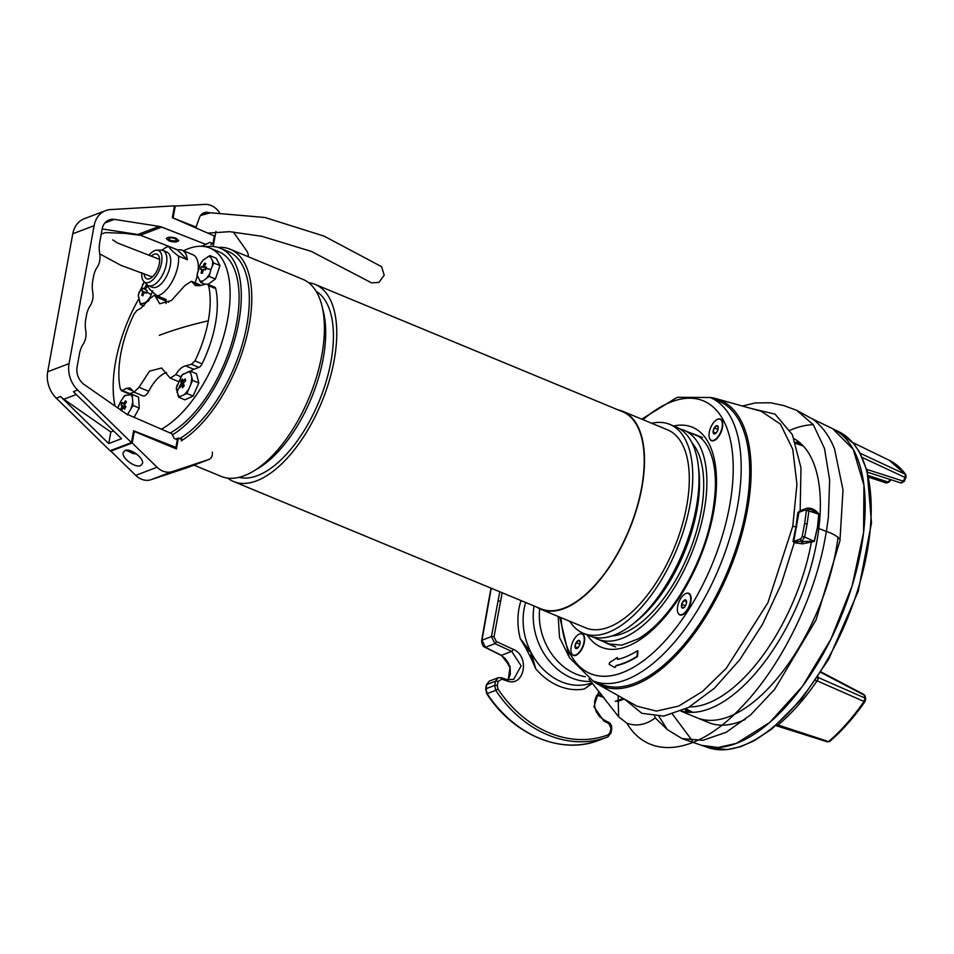 <?xml version="1.0" encoding="UTF-8"?>
<svg xmlns="http://www.w3.org/2000/svg" width="954" height="954" viewBox="0 0 954 954"><rect width="100%" height="100%" fill="white"/><g stroke="black" fill="none" stroke-linecap="round" stroke-linejoin="round"><path stroke-width="1.43" d="M617.143 657.64L609.606 662.601L609.153 664.294L614.746 667.585L616.081 665.475A137.519 65.826 -67.5 0 0 637.022 656.352L637.451 650.735A131.044 62.725 112.5 0 1 617.548 659.429L617.143 657.64M614.77 667.597L616.546 665.665A137.519 65.826 -67.5 0 0 637.475 656.543L637.928 650.926M617.417 659.119L617.62 657.819M592.863 680.822L601.354 684.352A153.32 73.398 -67.5 0 0 702.728 619.027A153.32 73.398 -67.5 0 0 718.684 401.026L710.193 397.508A153.32 73.398 -67.5 0 1 694.226 615.509A153.32 73.398 -67.5 0 1 592.863 680.822L569.395 657.652L559.736 617.119M677.936 612.695A11.687 5.593 -67.5 0 0 683.362 614.316A11.687 5.593 -67.5 0 0 687.536 609.916A11.687 5.593 -67.5 0 0 690.851 596.214A11.687 5.593 -67.5 0 0 685.866 593.543M571.494 653.204A11.687 5.593 -67.5 0 0 571.828 653.955A11.687 5.593 -67.5 0 0 576.908 654.826A11.687 5.593 -67.5 0 0 584.408 636.735A11.687 5.593 -67.5 0 0 583.848 635.269A11.687 5.593 -67.5 0 0 579.424 634.052M709.597 438.482A11.687 5.593 -67.5 0 0 709.931 439.234A11.687 5.593 -67.5 0 0 715.011 440.104A11.687 5.593 -67.5 0 0 722.512 422.002A11.687 5.593 -67.5 0 0 721.951 420.547A11.687 5.593 -67.5 0 0 717.527 419.319M181.343 439.305L181.498 437.54M218.001 247.42A106.657 51.063 112.5 0 1 230.224 249.244A106.657 51.063 112.5 0 1 246.299 338.276A106.657 51.063 112.5 0 1 181.2 440.879M230.224 249.244L302.835 279.319A106.657 51.063 112.5 0 1 321.963 305.912A106.657 51.063 112.5 0 1 321.82 355.115A106.657 51.063 112.5 0 1 253.537 471.133A106.657 51.063 112.5 0 1 221.221 476.404L193.984 465.135M321.963 305.912L323.382 311.684A100.945 48.32 112.5 0 1 323.251 358.251A100.945 48.32 112.5 0 1 258.629 468.056L253.537 471.121M316.12 291.292A100.945 48.32 112.5 0 1 330.978 361.447A100.945 48.32 112.5 0 1 239.072 477.334M308.667 282.73A106.657 51.063 112.5 0 1 315.202 284.435A106.657 51.063 112.5 0 1 334.174 360.23A106.657 51.063 112.5 0 1 233.575 481.531A106.657 51.063 112.5 0 1 227.756 478.121M315.202 284.435L622.652 411.77A106.657 51.063 112.5 0 1 641.637 487.566A106.657 51.063 112.5 0 1 541.037 608.855L233.575 481.531M618.192 409.922A107.134 51.289 112.5 0 1 622.843 411.329A107.134 51.289 112.5 0 1 641.899 487.458A107.134 51.289 112.5 0 1 540.858 609.296A107.134 51.289 112.5 0 1 536.577 607.006M622.843 411.329L667.645 429.884A107.134 51.289 112.5 0 1 686.701 506.014A107.134 51.289 112.5 0 1 585.661 627.851L540.858 609.296M651.701 423.278A113.037 54.116 112.5 0 1 669.899 424.423A113.037 54.116 112.5 0 1 690.016 504.761A113.037 54.116 112.5 0 1 583.395 633.313A113.037 54.116 112.5 0 1 569.717 621.245M669.899 424.423L676.171 427.022A113.037 54.116 112.5 0 1 698.28 465.528A113.037 54.116 112.5 0 1 696.289 507.349A113.037 54.116 112.5 0 1 632.526 624.31A113.037 54.116 112.5 0 1 589.667 635.901L583.395 633.313M698.28 465.528L698.841 470.227A107.611 51.516 112.5 0 1 696.933 510.044A107.611 51.516 112.5 0 1 636.246 621.376L632.526 624.31M691.817 442.513A107.611 51.516 112.5 0 1 701.107 511.773A107.611 51.516 112.5 0 1 611.681 636.008M679.975 428.978A113.037 54.116 112.5 0 1 684.042 430.278A113.037 54.116 112.5 0 1 704.147 510.617A113.037 54.116 112.5 0 1 597.538 639.156A113.037 54.116 112.5 0 1 593.734 637.212M176.669 443.383L177.361 443.67M176.979 445.768L176.287 445.482M214.125 241.326L213.434 241.04M213.052 243.139L213.744 243.425M207.447 284.173L214.698 287.178A5.712 2.731 112.5 0 1 215.735 288.668A78.097 37.385 112.5 0 1 202.081 363.856A5.712 2.731 -67.5 0 1 198.897 367.373L191.432 364.285L194.95 360.898A78.097 37.385 112.5 0 0 208.294 320.83A78.097 37.385 -67.5 0 0 208.616 285.711L207.447 284.173L205.992 284.113L200.09 285.663L195.451 285.568L191.42 281.311L184.885 285.544L171.482 300.474L159.747 303.766L154.524 295.06L149.587 298.864L141.073 308.118L136.923 310.396L134.085 314.069A78.097 37.385 -67.5 0 0 120.419 389.256L122.35 390.568L121.337 390.687L128.587 393.692A5.712 2.731 112.5 0 0 129.827 393.656L122.35 390.568L126.5 388.29L130.09 387.944L133.989 392.154L142.933 395.862A7.62 3.649 112.5 0 0 148.717 391.307L139.022 387.3L133.989 392.154M200.972 285.425A7.62 3.649 -67.5 0 0 200.364 285.007L191.42 281.311M166.127 303.467A31.422 15.049 112.5 0 1 165.173 300.748M198.897 367.373L193.865 369.293A19.044 9.123 -67.5 0 0 190.585 371.261M191.432 364.285L185.517 365.835C181.809 366.932 178.565 369.854 175.81 374.6L170.17 378.106L161.572 368.005L149.492 371.154L139.022 387.3M166.604 372.477A31.422 15.049 -67.5 0 0 148.717 391.307M133.894 392.106L129.827 393.656M172.412 434.869A103.807 49.691 -67.5 0 0 235.924 335.045A103.807 49.691 -67.5 0 0 220.326 248.243A103.807 49.691 -67.5 0 0 205.754 246.776M179.71 438.625A103.807 49.691 -67.5 0 0 243.807 338.968A103.807 49.691 -67.5 0 0 228.364 251.57L220.326 248.243M183.514 250.83A99.991 47.867 112.5 0 1 209.904 248.052L218.871 251.761A99.991 47.867 112.5 0 1 236.664 322.822A99.991 47.867 112.5 0 1 170.158 433.009M115.029 406.022A99.991 47.867 112.5 0 1 115.601 361.757A99.991 47.867 112.5 0 1 138.7 299.067M209.904 248.052A99.991 47.867 112.5 0 1 227.696 319.113A99.991 47.867 112.5 0 1 161.393 429.193M178.708 397.258L184.957 399.845L193.102 396.053L198.826 382.971L192.577 380.384L190.168 371.082L182.035 374.874L176.299 387.968L178.708 397.258L186.841 393.465L192.577 380.384M193.102 396.053L186.841 393.465M198.826 382.971L196.429 373.682L190.168 371.082M179.555 386.942L179.817 387.873L181.677 385.166L182.596 387.753L184.194 385.81L183.287 383.222L185.684 380.741L185.207 378.881L182.798 381.361L182.429 379L180.831 380.944L181.2 383.305L179.555 386.942A38.088 28.226 165.5 0 0 176.943 392.38M182.798 381.361L184.384 382.017M180.831 380.944L183.466 383.007M181.2 383.305L183.633 384.319M179.34 386.012L181.117 385.929M183.251 385.821L184.182 385.774M181.677 385.166L183.943 386.096M134.097 417.303L139.26 408.097L133 405.51L132.248 394.443L124.664 395.564L120.693 401.431L117.807 407.966M127.264 414.895L133 405.51M139.26 408.097L138.509 397.043L132.248 394.443M121.707 403.721L121.051 404.949L122.064 406.368L120.514 409.719L121.468 410.864L123.018 407.513L124.569 409.147L125.94 406.714L124.39 405.08L126.477 401.944L125.511 400.799L123.424 403.924L122.422 402.516L121.707 403.721A38.088 8.097 -150.7 0 1 120.693 401.431M123.018 407.513L125.01 408.336M125.511 400.799L126.357 402.111M123.424 403.924L124.759 404.484M121.051 404.949L125.499 407.465M122.064 406.368L125.356 407.728M120.514 409.719L122.064 409.493M144.221 281.907L138.258 294.917L140.429 304.493L148.502 301.082L152.759 290.755M143.959 305.96L140.429 304.493M146.558 292.007L147.166 290.72L145.33 289.658L147.166 286.319L145.986 285.604L144.137 288.943L142.838 288.108L141.657 290.708L142.957 291.542L141.657 295.108L142.838 295.823L144.137 292.258L145.986 293.319L146.558 292.007A38.088 2.409 24.5 0 0 150.899 294.369M145.986 285.604L146.833 286.88M144.137 288.943L145.413 289.479M141.657 290.708L146.212 292.795M142.957 291.542L146.177 292.878M141.657 295.108L143.16 294.846M144.137 292.258L146.093 293.069M202.975 260.215L200.185 264.425L197.001 275.122L200.817 282.503L209.164 276.433L210.882 269.481L213.708 262.982L209.892 255.612L202.975 260.215A13.034 6.237 -67.5 0 0 200.185 264.425M208.02 284.411L215.425 279.021L219.969 265.582L216.153 258.2L209.892 255.612M205.205 284.316L200.817 282.503M215.425 279.021L209.164 276.433M219.969 265.582L213.708 262.982M205.992 268.527L206.458 267.192L204.311 266.882L205.79 263.411L204.394 263.268L202.916 266.726L201.318 266.643L200.412 269.326L202.01 269.41L201.067 273.106L202.475 273.249L203.405 269.565L205.551 269.875L205.992 268.527A38.088 4.651 18.6 0 1 210.882 269.481M204.394 263.268L205.289 264.508M202.916 266.726L206.147 268.062M201.318 266.643L206.088 268.241M202.01 269.41L203.297 269.946M201.067 273.106L202.57 272.796M204.311 266.882L206.279 267.692M162.12 250.222A26.569 12.724 112.5 0 1 168.763 246.37L177.599 250.031A26.569 12.724 112.5 0 1 182.107 250.246L192.923 254.73A26.569 12.724 112.5 0 1 195.01 256.137A26.569 12.724 112.5 0 1 198.158 269.958M197.204 275.801A26.569 12.724 112.5 0 1 195.045 282.813M149.027 255.135A17.315 8.288 112.5 0 1 156.838 250.175A17.315 8.288 112.5 0 1 158.09 272.689A17.315 8.288 112.5 0 1 143.851 281.525A17.315 8.288 112.5 0 1 141.812 272.761M151.328 256.018A13.332 6.38 112.5 0 1 159.163 256.853A13.332 6.38 112.5 0 1 156.659 271.258A13.332 6.38 112.5 0 1 150.219 278.449A13.332 6.38 112.5 0 1 144.09 273.643M156.838 250.175L161.19 250.139A19.044 9.123 112.5 0 1 163.015 250.485A19.044 9.123 112.5 0 1 162.574 274.907A19.044 9.123 112.5 0 1 148.43 285.675A19.044 9.123 112.5 0 1 146.904 284.638L143.851 281.525M163.015 250.485L166.878 252.083A19.044 9.123 112.5 0 1 166.437 276.505A19.044 9.123 112.5 0 1 152.294 287.273L148.43 285.675M168.763 246.37C169.729 248.66 172.984 251.904 178.517 256.089A26.569 12.724 112.5 0 1 157.446 295.907C151.913 291.721 148.669 288.478 147.703 286.188A26.569 12.724 112.5 0 1 147.62 285.234M182.107 250.246A26.569 12.724 112.5 0 1 184.194 251.653A26.569 12.724 112.5 0 1 187.354 259.738L178.517 256.089M158.436 296.312A26.569 12.724 -67.5 0 0 161.775 299.341A26.569 12.724 -67.5 0 0 166.282 299.556L157.446 295.907M187.354 259.738L177.599 250.031M105.572 210.631A25.138 20.117 69.2 0 0 94.124 225.681L72.766 233.802A25.138 20.117 69.2 0 1 84.226 218.752L105.572 210.631A25.138 20.117 69.2 0 1 110.437 209.594L174.487 205.825L172.328 217.667L214.364 235.972L212.957 243.652L209.868 242.376L201.688 246.275M174.284 448.034L175.93 447.402L177.337 439.711L174.236 438.435L171.827 433.724L127.645 414.489A15.24 12.187 -110.8 0 1 125.248 413.142L84.286 384.617A15.24 12.187 69.2 0 1 77.083 366.956L79.528 353.54A28.572 22.86 69.2 0 1 83.248 344.036A19.044 15.24 69.2 0 0 85.729 330.346A28.572 22.86 -110.8 0 1 85.753 319.304L86.516 315.106A28.572 22.86 69.2 0 1 90.236 305.602A19.044 15.24 -110.8 0 0 92.717 291.9A28.572 22.86 -110.8 0 1 92.729 280.858L93.492 276.66A28.572 22.86 69.2 0 1 97.213 267.156A19.044 15.24 -110.8 0 0 99.705 253.454A28.572 22.86 -110.8 0 1 99.717 242.423L102.161 229.008A15.24 12.187 -110.8 0 1 109.102 219.885A15.24 12.187 -110.8 0 1 114.325 219.372L104.857 222.974M177.921 249.96L140.357 235.197A15.24 12.187 69.2 0 0 137.829 234.505L102.173 228.936M206.207 244.558L161.703 227.064A15.24 12.187 69.2 0 0 159.187 226.384L114.325 219.372M176.049 238.238C171.016 236.747 167.773 236.842 166.33 238.548L169.013 240.921C174.045 242.423 177.289 242.316 178.732 240.623L176.049 238.238M166.413 238.309A6.284 2.266 -169.7 0 0 169.085 240.527A6.284 2.266 -169.7 0 0 178.744 240.456M212.957 243.652L210.822 244.462M76.308 394.527L63.858 399.261A25.138 20.117 69.2 0 1 60.567 396.53L56.298 398.164A25.138 20.117 -110.8 0 1 47.7 371.75L72.766 233.802M56.298 398.164L110.104 450.729L131.449 442.596L77.644 390.031A25.138 20.117 -110.8 0 1 69.058 363.629L47.7 371.75M63.858 399.261L110.831 431.995L108.732 443.586L121.54 438.709L73.375 391.665L77.644 390.031M113.586 430.946L110.831 431.995M60.567 396.53L108.732 443.586M131.449 442.596L133.608 430.767L175.93 447.402M94.124 225.681L69.058 363.629M176.013 240.456A3.995 1.443 -169.7 0 0 176.538 239.895A3.995 1.443 -169.7 0 0 173.902 237.999A3.995 1.443 -169.7 0 0 169.359 237.844M194.926 227.505L196.059 227.076L172.638 217.798M173.175 217.595L175.262 206.064L174.379 206.398M175.262 206.064L204.848 204.383A19.044 15.24 -110.8 0 1 219.313 212.229M233.325 231.989L246.561 250.663A7.62 6.094 -110.8 0 1 248.255 256.709M196.059 227.076L199.481 217.595A10.947 8.765 -110.8 0 1 204.013 212.73A10.947 8.765 -110.8 0 1 209.701 212.897M211.895 246.406L213.302 245.87L215.938 231.393M206.791 213.434A10.947 8.765 69.2 0 0 202.987 213.219M205.623 213.72A10.375 8.312 69.2 0 0 202.081 214.078A10.375 8.312 69.2 0 0 201.568 214.304M110.998 450.383L110.855 451.135L132.212 443.002L157.076 467.245A19.044 15.24 69.2 0 0 172.269 471.598L208.604 459.566A7.62 6.094 69.2 0 0 208.807 459.494A7.62 6.094 69.2 0 0 212.301 452.124M133.417 431.816L134.311 431.47L132.212 443.002M110.855 451.135L135.73 475.366A19.044 15.24 69.2 0 0 150.911 479.719L187.246 467.687A7.62 6.094 69.2 0 0 187.449 467.615A7.62 6.094 69.2 0 0 187.652 467.543M125.057 450.503C130.424 447.963 143.982 458.015 142.504 463.417L140.584 465.635C135.23 468.175 121.659 458.135 123.149 452.733L125.057 450.503M172.269 471.598L187.89 466.649M167.987 473.244L155.955 477.823A19.044 15.24 -110.8 0 1 155.454 478.002L188.701 466.983M182.774 439.901L178.374 438.077L175.774 439.067M178.374 438.077L176.407 448.905L134.311 431.47M126.023 450.264A9.528 3.446 -169.7 0 0 126.524 450.646L136.434 453.913M132.439 451.6L128.075 450.002L128.11 451.051L132.701 453.436L135.528 453.865L135.289 453.09M128.11 451.051L128.742 450.348M132.475 452.661L132.654 451.647M132.701 453.436L132.94 451.779M175.083 238.715A3.804 1.371 10.3 0 1 175.93 240.515A3.804 1.371 10.3 0 1 170.05 240.003A3.804 1.371 10.3 0 1 169.013 239.251A3.804 1.371 10.3 0 1 170.492 237.868A3.804 1.371 10.3 0 1 175.083 238.715M526.119 648.613L520.276 638.691L531.044 652.417L531.08 658.248L526.119 648.613L531.044 652.417L535.766 668.826L531.08 658.248M592.1 683.517L584.385 688.955L592.327 683.112M502.162 592.756L494.017 636.843L496.342 641.541L513.109 649.292C530.507 656.233 524.211 687.87 506.944 680.894L501.768 679.141L498.107 681.454L497.272 685.676L497.964 688.967A112.441 89.974 -110.8 0 0 608.378 734.699L610.131 732.41L610.965 728.188L608.771 723.454L603.87 721.033L593.937 706.771L598.862 691.173M710.026 397.448A154.751 74.078 112.5 0 1 715.834 398.581L761.292 411.317L780.455 424.136L792.726 449.227L796.948 484.334L792.762 526.286L795.934 526.858L797.878 512.584A1.908 0.847 -173.2 0 0 798.927 512.358L805.593 509.818A1.908 1.526 -110.8 0 1 806.476 508.673L799.834 511.392A1.908 1.503 68.4 0 0 800.156 510.652L797.878 512.584M750.941 408.419L775.065 414.131L792.333 434.595L800.99 467.877L800.156 510.652L807.466 508.088L808.98 508.112L808.324 508.983M715.834 398.581A154.751 74.078 112.5 0 1 747.387 509.937A154.751 74.078 112.5 0 1 597.609 684.066L636.998 706.198L656.388 711.112L678.664 706.079L702.466 691.483L726.28 668.301L767.898 602.749L792.762 526.286M597.609 684.066A154.751 74.078 112.5 0 1 592.696 680.762M814.322 541.395A1.908 0.632 13.4 0 1 814.167 541.335L802.612 541.467L802.719 543.84L814.322 541.395L817.399 527.979L818.866 514.194C816.374 510.628 813.082 508.601 808.98 508.112M802.719 543.84L801.598 543.756A1.908 0.715 93.3 0 0 801.36 541.371L802.612 541.467L801.92 541.156L804.651 537.03L814.167 541.335L817.316 527.944A1.908 0.799 -165.7 0 0 817.399 527.979L826.414 531.438L828.382 517.283L829.634 480.005L824.494 448.475L813.321 424.697L796.721 410.339L784.069 405.665L770.677 402.779L755.258 402.934L742.379 406.01M603.715 697.243L597.013 695.096M508.232 679.904L510.128 666.536L501.422 655.303L485.371 647.277L494.923 643.652L511.702 651.391L521.134 665.868L513.622 679.439L506.789 679.689M505.334 658.63A68.414 54.748 69.2 0 0 510.02 667.657M497.272 685.676A1.908 0.644 11.2 0 0 494.709 685.401L486.027 688.705A1.908 0.739 -170.7 0 0 485.693 689.038L486.373 684.877L489.235 681.156L498.203 677.745L501.363 677.71A1.908 0.906 108.7 0 0 500.981 677.734L498.203 677.745L495.543 681.192L494.709 685.401L495.746 690.35L497.964 688.967M499.753 591.754L491.453 636.604L494.923 643.652A1.908 0.823 114.7 0 0 496.342 641.541M623.105 698.388L615.64 701.226L618.419 701.214L615.27 701.262M491.274 588.248L481.973 640.217L485.371 647.277A1.908 0.93 -63.4 0 1 484.918 647.277L500.969 655.291A1.908 0.918 -63.5 0 0 501.422 655.303L511.702 651.391A1.908 0.835 114.8 0 0 513.109 649.292M489.223 681.156L486.707 684.555L495.543 681.192A1.908 0.644 -168.9 0 1 498.107 681.454M486.373 684.877A1.908 0.739 9.3 0 1 486.707 684.555L486.027 688.705L487.124 693.63L495.746 690.35A114.277 91.441 -110.8 0 0 607.662 736.941L599.04 740.221A114.277 91.441 -110.8 0 1 487.124 693.63L486.731 693.677C513.312 735.021 561.644 755.27 599.04 740.221A114.277 91.441 -110.8 0 0 599.351 740.101M818.866 514.194A1.908 0.835 5 0 1 818.747 514.158L811.103 509.591L806.464 508.673M799.834 511.392L798.927 512.358L793.74 541.49L792.977 541.514L794.265 542.683A1.908 1.503 62.4 0 0 794.241 541.991L801.92 541.156A1.908 1.526 -110.8 0 1 800.776 538.807L793.74 541.49L794.241 541.991M801.598 543.756L794.265 542.683L781.159 584.289L762.52 624.31L739.72 659.798L714.439 688.216L688.478 707.486L663.698 716.096L641.851 713.318L624.572 699.222M796.721 410.339L813.011 419.295C822.491 426.605 829.67 436.503 834.547 448.964L843.014 489.939L840.009 539.69C838.029 536.673 833.498 533.93 826.414 531.438L823.731 545.652C811.365 605.158 778.762 668.79 741.485 707.164C697.302 754.364 649.173 760.815 626.873 723.204L618.645 716.824L618.097 695.573M817.399 527.956L818.747 514.158L808.932 510.974L807.37 508.673M802.147 536.744A1.908 0.608 11.8 0 1 804.651 537.03L807.096 524.02A1.908 0.739 -170.7 0 0 804.556 523.877L802.147 536.744L800.776 538.807M807.096 524.02L808.932 510.974A1.908 0.859 -173.3 0 0 806.368 510.962L804.556 523.877M701.357 745.277A171.422 82.056 -67.5 0 0 701.536 745.336A171.422 82.056 -67.5 0 0 861.021 549.576A171.422 82.056 -67.5 0 0 832.663 428.716L853.246 449.37L863.942 485.324L863.573 532.57L852.149 585.804L830.97 639.073L802.409 686.415L769.639 722.536L736.345 743.393L718.028 747.519L701.333 745.265M692.294 740.721L672.546 714.236M813.321 424.697A171.422 82.056 -67.5 0 0 790.043 430.278L793.513 428.871M740.316 721.558A147.608 70.656 112.5 0 1 708.452 722.512A147.608 70.656 -67.5 0 0 745.265 719.447A147.608 70.656 112.5 0 1 740.316 721.558M794.157 438.733A147.608 70.656 112.5 0 1 808.515 575.059A147.608 70.656 112.5 0 1 709.418 708.762A147.608 70.656 112.5 0 1 681.323 711.028M626.873 723.204C636.58 726.65 646.037 724.873 655.255 717.885L667.311 729.595L682.05 738.599L702.907 740.328L726.221 732.267L750.631 714.904L774.684 689.289L816.075 619.885L840.08 540.286M654.587 716.371L655.255 717.885M659.011 716.466L667.311 729.595M568.465 655.744L559.509 637.367L558.209 616.487M868.689 477.215L886.409 483.034L888.079 482.044A1.908 0.751 36.1 0 0 889.092 482.02L891 479.767M905.871 474.758A1.908 1.598 -35.5 0 0 905.334 474.317L889.247 460.293C895.687 463.453 901.232 468.271 905.871 474.758L905.954 477.739L905.072 477.477L862.249 457.491M905.775 477.56L904.225 481.412L900.791 482.748M860.114 453.233L905.334 474.317L905.072 477.477L903.343 481.162L866.685 469.356M867.484 472.194L901.196 483.046L904.225 481.412M865.147 696.074L865.695 698.877A1.908 1.359 -11.2 0 0 864.992 698.054L864.002 694.488L865.147 696.074A1.908 1.359 -11.2 0 0 864.431 695.251L820.798 672.367M865.063 701.023A1.908 0.704 -145.1 0 1 865.075 701.476A1.908 0.704 -145.1 0 1 864.062 701.476L817.101 680.834C804.735 698.829 791.713 713.556 778.047 725.016L777.081 725.398M817.304 677.28L818.115 678.986L818.234 677.543L864.992 698.054L864.062 701.476C852.793 717.551 840.999 730.895 828.656 741.508A1.908 1.216 49.4 0 0 829.765 741.401C842.108 730.788 853.878 717.48 865.075 701.476L865.695 698.877M776.866 724.825A3.804 2.468 -129.9 0 1 778.047 725.016L826.963 741.067M838.053 537.126A147.608 70.656 112.5 0 1 836.086 549.85A147.608 70.656 112.5 0 1 696.861 717.718M687.822 712.209A147.608 70.656 112.5 0 1 684.805 709.406M795.517 442.31A147.608 70.656 112.5 0 1 799.547 442.453M818.115 678.986L817.101 680.834A3.804 1.348 34.4 0 0 815.396 680.572M818.043 676.624L818.234 677.543A3.804 2.719 -11.2 0 1 817.661 677.209M811.282 542.766A142.981 68.438 112.5 0 1 689.551 706.89M583.132 634.875A11.424 5.474 112.5 0 1 582.012 647.981A11.424 5.474 112.5 0 1 573.211 655.064A11.424 5.474 112.5 0 1 572.03 654.146A11.424 5.474 112.5 0 1 573.151 641.028A11.424 5.474 112.5 0 1 581.952 633.945A11.424 5.474 112.5 0 1 583.132 634.875M582.178 634.052A11.424 5.474 112.5 0 1 582.417 634.136A11.424 5.474 112.5 0 1 583.598 635.066A11.424 5.474 112.5 0 1 584.432 636.867M577.027 654.754A11.424 5.474 112.5 0 1 573.676 655.255A11.424 5.474 112.5 0 1 573.449 655.148M579.949 644.033L580.151 642.221A4.4 2.111 112.5 0 1 579.972 643.938A4.4 2.111 112.5 0 1 579.018 646.359A4.4 2.111 112.5 0 1 578.863 646.609A4.4 2.111 112.5 0 1 576.454 648.637A4.4 2.111 112.5 0 1 575.023 646.788A4.4 2.111 112.5 0 1 576.156 642.662A4.4 2.111 112.5 0 1 578.72 640.372A4.4 2.111 112.5 0 1 580.151 642.221L578.72 640.372L576.156 642.662L579.901 644.212M576.156 642.662L575.023 646.788L576.454 648.637L579.018 646.359M575.023 646.788L577.671 647.897M680.309 599.195A11.424 5.474 112.5 0 1 688.406 593.436A11.424 5.474 112.5 0 1 687.751 608.795A11.424 5.474 112.5 0 1 679.653 614.555A11.424 5.474 112.5 0 1 680.309 599.195M683.469 614.245A11.424 5.474 112.5 0 1 680.119 614.746A11.424 5.474 112.5 0 1 679.892 614.638M688.633 593.543A11.424 5.474 112.5 0 1 688.871 593.626A11.424 5.474 112.5 0 1 690.887 596.345M686.343 603.739L686.164 600.293L683.863 600.543A4.4 2.111 112.5 0 1 686.164 600.293A4.4 2.111 112.5 0 1 686.427 603.405A4.4 2.111 112.5 0 1 686.343 603.739A4.4 2.111 112.5 0 1 685.318 606.088A4.4 2.111 112.5 0 1 684.209 607.448A4.4 2.111 112.5 0 1 681.895 607.71A4.4 2.111 112.5 0 1 681.716 604.252A4.4 2.111 112.5 0 1 683.863 600.543L686.486 601.628M685.366 606.005L684.209 607.448L681.895 607.71L681.716 604.252L685.485 605.814M683.863 600.543L681.716 604.252M710.134 439.412A11.424 5.474 112.5 0 1 711.255 426.307A11.424 5.474 112.5 0 1 720.055 419.223A11.424 5.474 112.5 0 1 721.236 420.142A11.424 5.474 112.5 0 1 720.115 433.259A11.424 5.474 112.5 0 1 711.314 440.343A11.424 5.474 112.5 0 1 710.134 439.412M720.282 419.331A11.424 5.474 112.5 0 1 720.52 419.414A11.424 5.474 112.5 0 1 721.701 420.344A11.424 5.474 112.5 0 1 722.536 422.133M715.13 440.032A11.424 5.474 112.5 0 1 711.779 440.533A11.424 5.474 112.5 0 1 711.553 440.426M718.052 429.312L718.255 427.499L716.824 425.651L714.248 427.929L713.115 432.067A4.4 2.111 112.5 0 1 714.248 427.929A4.4 2.111 112.5 0 1 716.824 425.651A4.4 2.111 112.5 0 1 718.255 427.499A4.4 2.111 112.5 0 1 718.076 429.217A4.4 2.111 112.5 0 1 717.122 431.625A4.4 2.111 112.5 0 1 716.967 431.888A4.4 2.111 112.5 0 1 714.558 433.915A4.4 2.111 112.5 0 1 713.115 432.067L715.774 433.164M714.248 427.929L718.004 429.491M717.122 431.625L714.558 433.915L713.115 432.067M200.578 215.461L210.619 212.778L264.973 217.5L324.05 236.103L381.6 266.691L384.2 275.146L378.929 282.432L371.547 282.861L311.362 251.415L261.897 236.306L229.723 231.679L207.769 233.098M592.052 682.754L591.874 682.825A58.087 46.484 -110.8 0 1 561.536 681.824A58.087 46.484 -110.8 0 1 531.044 652.417L531.044 652.417A58.087 46.484 -110.8 0 1 524.092 609.01A58.087 46.484 -110.8 0 1 525.678 602.499M604.717 642.137A113.323 54.247 -67.5 0 0 608.163 643.878L621.925 645.166L638.405 638.775C652.751 630.212 666.572 615.724 679.868 595.344C701.452 560.511 713.27 524.95 715.333 488.663C715.715 477.525 714.832 467.782 712.662 459.446C708.882 445.947 702.955 437.612 694.882 434.464L694.882 434.464A113.323 54.247 -67.5 0 0 691.221 433.259M587.139 634.851A119.047 56.99 -67.5 0 0 680.047 596.512A119.047 56.99 -67.5 0 0 716.418 476.881A119.047 56.99 -67.5 0 0 673.643 425.973M560.988 617.632A147.608 70.656 -67.5 0 0 688.001 610.739A147.608 70.656 -67.5 0 0 730.072 438.649A147.608 70.656 -67.5 0 0 642.972 419.665M161.62 299.282L155.478 296.73M200.125 285.651L192.541 282.515M132.833 390.913L126.5 388.29M193.865 369.293L185.517 365.835M180.902 376.711L175.81 374.6M208.294 320.83A476.165 172.042 -169.7 0 0 159.282 335.319M202.081 363.856L194.95 360.898M215.735 288.668L208.616 285.711M183.418 373.908A13.034 6.237 -67.5 0 0 180.425 377.557M190.311 372.942A13.034 6.237 -67.5 0 0 188.033 371.75M190.955 383.055A13.034 6.237 -67.5 0 0 191.682 378.213M184.706 394.133A13.034 6.237 -67.5 0 0 187.7 390.484M177.814 395.099A13.034 6.237 -67.5 0 0 180.091 396.28M177.17 384.987A13.034 6.237 -67.5 0 0 176.442 389.816M132.046 396.685A13.034 6.237 -67.5 0 0 130.245 394.539M131.151 407.978A13.034 6.237 -67.5 0 0 132.463 402.958M118.94 404.961A13.034 6.237 -67.5 0 0 117.986 408.085M125.94 395.171A13.034 6.237 -67.5 0 0 122.816 398.045M139.582 302.275A13.034 6.237 -67.5 0 0 141.8 303.599M139.165 291.96A13.034 6.237 -67.5 0 0 138.354 296.837M144.436 282.122A13.034 6.237 -67.5 0 0 142.516 284.578M146.379 301.667A13.034 6.237 -67.5 0 0 149.408 298.125M199.624 280.75A13.034 6.237 -67.5 0 0 202.248 281.036M197.609 272.069A13.034 6.237 -67.5 0 0 197.454 276.565M210.345 257.055A13.034 6.237 -67.5 0 0 207.71 256.769M212.348 265.737A13.034 6.237 -67.5 0 0 212.503 261.241M206.994 277.59A13.034 6.237 -67.5 0 0 209.773 273.369M161.703 227.064L140.357 235.197M159.187 226.384L137.829 234.505M135.73 475.366L157.076 467.245M187.246 467.687L208.604 459.566M150.911 479.719L155.454 478.002M585.362 676.732A55.308 44.254 -110.8 0 1 575.882 673.989A55.308 44.254 -110.8 0 1 539.654 608.759M590.92 681.359A58.087 46.484 -110.8 0 1 571.637 677.984A58.087 46.484 -110.8 0 1 534.061 605.969M520.276 638.691A61.771 49.429 -110.8 0 1 518.976 608.592A61.771 49.429 -110.8 0 1 521.015 600.567M584.385 688.955A61.771 49.429 -110.8 0 1 558.782 686.009A61.771 49.429 -110.8 0 1 535.766 668.826M601.414 694.357L598.456 695.478A1.908 0.894 108.5 0 1 598.086 695.514A1.908 0.894 108.5 0 1 597.824 695.287M506.145 679.486A1.908 0.906 108.8 0 1 506.526 679.463L501.363 677.71A1.908 0.906 108.7 0 1 501.768 679.141M513.622 679.439L506.526 679.463A1.908 0.906 108.8 0 1 506.944 680.894M484.918 647.277C482.939 646.573 481.842 644.332 481.639 640.528A1.908 0.715 -170.3 0 1 481.973 640.217L491.453 636.604A1.908 0.668 10.8 0 1 494.017 636.843M498.06 601.115A1.908 0.692 10.3 0 1 500.611 601.33M603.87 721.033A1.908 0.906 -63.8 0 0 603.62 719.674L610.095 723.263L611.55 725.767L611.741 728.904A1.908 0.644 -168.9 0 0 610.965 728.188M608.771 723.454A1.908 0.906 -63.7 0 0 608.521 722.083M611.419 729.178A1.908 0.644 -168.9 0 0 611.741 728.904L610.906 733.125A1.908 0.644 11.2 0 0 610.131 732.41M608.378 734.699A1.908 1.145 68.9 0 1 607.972 736.822L607.972 736.822A114.277 91.441 -110.8 0 1 607.662 736.929L610.906 733.125M488.209 604.872A1.908 0.692 -169.7 0 0 487.888 605.17L491.024 588.141M792.977 541.514L795.934 526.858L796.793 526.739M806.368 510.962L805.593 509.818M839.83 432.222L853.663 443.61L859.435 452.017L867.15 470.978L871.503 522.887L858.218 591.361L828.621 659.369L801.587 699.127L771.822 728.987L754.268 740.686L740.614 746.684L727.27 749.617L707.94 747.554A171.016 81.865 -67.5 0 0 867.055 552.259A171.016 81.865 -67.5 0 0 838.757 431.685L812.558 418.949M868.319 475.545L888.079 482.044L890.297 479.54M801.324 444.039A146.212 69.988 -67.5 0 0 796.363 443.634M686.403 709.132A146.212 69.988 -67.5 0 0 690.219 712.352M702.454 437.6L694.882 434.464M615.735 647.003L608.163 643.878M641.72 419.152L677.209 397.305L710.193 397.508M597.538 639.156L611.514 644.952M684.042 430.278L698.018 436.073M158.769 296.825L154.524 295.06M170.17 378.106L178.458 381.54M161.775 299.341L168.751 302.227M187.449 467.615L208.807 459.494M175.93 240.515L176.931 239.931M592.494 683.314L591.063 684.459M596.942 695.192L603.882 697.446M508.112 679.88L510.307 674.251L510.211 668.623L508.482 663.269L505.215 658.499L500.969 655.291M599.827 692.377L596.56 695.788L594.747 700.63L594.652 706.342L596.19 711.589L599.327 716.394L603.62 719.674M618.419 701.226L624.214 699.02M485.693 689.038L486.731 693.677M481.639 640.528L487.888 605.17M681.025 711.159L708.452 722.512M707.94 747.554L682.05 738.599M588.964 678.962L618.645 716.824M886.397 483.034L889.092 482.02M829.765 741.401L827.571 741.902L775.471 725.493M821.048 671.974L864.014 694.5M852.781 442.573L889.247 460.293M692.986 712.34L685.866 708.87M803.28 446.019L795.922 443.479M703.277 618.156L704.577 618.693M101.243 234.028L105.632 232.597L124.628 233.348L140.763 235.352M112.667 239.883L117.366 242.936L159.628 259.381M99.776 253.907L120.896 265.319L152.354 276.982"/></g></svg>
